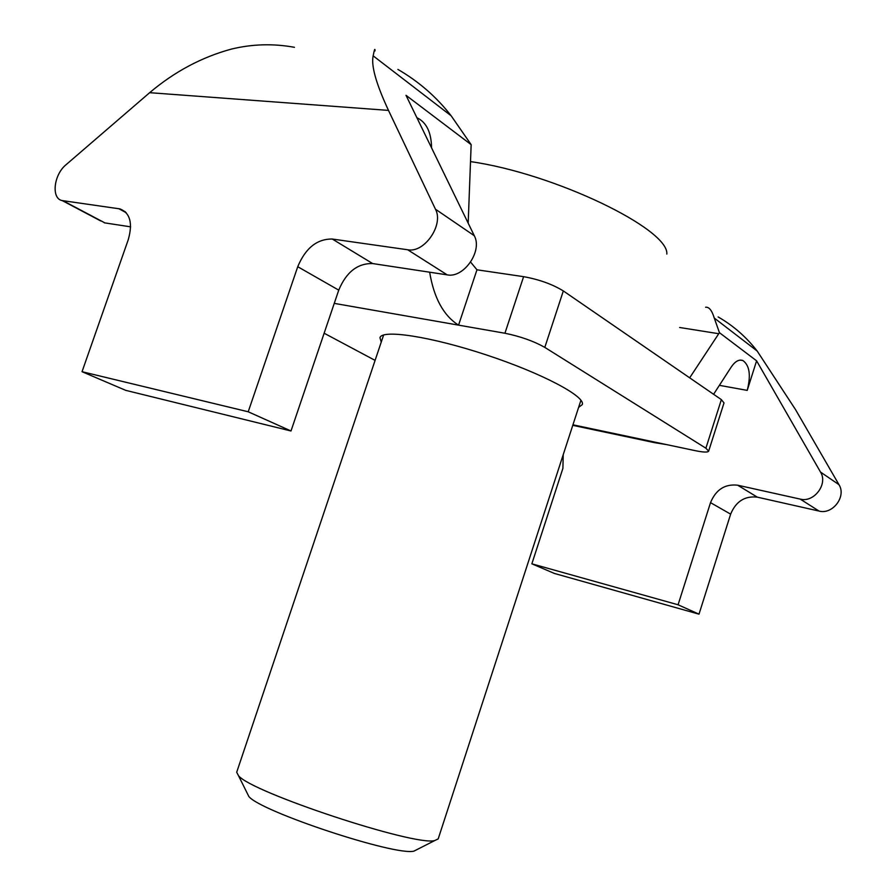 <?xml version="1.0" encoding="UTF-8"?>
<svg xmlns="http://www.w3.org/2000/svg" width="896" height="896" viewBox="0 0 896 896"><rect width="100%" height="100%" fill="white"/><g stroke="black" fill="none" stroke-linecap="round" stroke-linejoin="round"><path stroke-width="1.34" d="M580.944 400.232L438.189 838.914L434.661 840.594C414.445 846.261 251.373 792.333 238.515 775.723L236.69 772.274L383.634 334.981M417.256 849.442L413.997 851.11C395.763 856.307 260.378 811.53 248.842 796.488L247.206 793.206M666.837 254.061C669.043 229.085 554.792 173.578 470.512 161.605M713.597 394.285L731.214 367.046C735.112 361.323 739.01 359.15 742.907 360.55C749.616 365.411 751.05 375.357 747.219 390.387L756.605 360.83L719.443 332.685L714.269 318.046C711.917 310.374 709.027 306.768 705.6 307.25M718.155 316.949C733.264 325.618 746.256 336.963 757.142 350.997L795.514 409.584L838.97 484.669C846.619 496.418 832.619 514.886 819.045 511.067L757.333 497.157L737.632 485.195L800.206 499.094L819.045 511.067M756.605 360.83L820.523 472.069C828.24 484.019 813.971 502.936 800.206 499.094M397.891 69.406C418.846 81.558 436.598 97.037 451.17 115.819L471.15 144.648L406 95.312L474.286 235.715L435.467 209.205L388.494 110.398C376.141 83.888 371.022 65.699 373.15 55.843C374.416 49.426 375.032 47.79 375.021 50.926M471.15 144.648L468.182 223.138M294.459 47.309C273.179 43.422 252.123 44.027 231.269 49.123C201.645 57.198 174.44 71.714 149.654 92.68L66.102 164.674C53.693 174.642 51.005 198.632 62.194 200.581L100.699 220.942M62.194 200.581L119.974 208.902C130.155 212.957 132.922 223.227 128.251 239.714L82.04 371.706L125.72 390.354L290.998 430.987L338.744 290.136C346.293 272.082 357.594 263.222 372.658 263.558L332.27 239.03L407.669 249.76L447.194 274.859L372.658 263.558M130.626 226.845L104.238 222.802M474.286 235.715C482.832 250.97 463.702 278.454 447.194 274.859M435.467 209.205C444.013 224.784 424.379 253.266 407.669 249.76M82.04 371.706L248.214 411.779L297.741 266.706C305.525 248.08 317.038 238.862 332.27 239.03M699.003 614.163L554.378 573.44L531.854 563.819L678.082 604.778L699.003 614.163L730.643 514.147C735.918 501.402 744.811 495.734 757.333 497.157M678.082 604.778L710.517 502.645C715.904 489.619 724.942 483.806 737.632 485.195M721.37 399.627L705.891 448.202L708.646 451.17L724.002 402.931L721.37 399.627L563.326 290.931C552.406 284.245 539.168 279.485 523.611 276.662L476.963 269.797L470.635 262.114M324.139 333.222L375.099 360.394M666.613 444.606L654.92 442.725L653.106 441.75L695.464 450.71C703.45 452.334 707.851 452.491 708.646 451.17M705.891 448.202L544.802 347.402C533.714 341.13 520.419 336.414 504.93 333.245L458.562 325.136L476.963 269.797M578.614 407.378L582.254 404.622C585.861 396.592 542.259 373.352 486.472 354.962C430.718 336.47 381.853 329.123 379.96 337.725L381.248 342.104M679.627 327.488L718.749 333.715L689.674 377.832M718.749 333.715L719.443 332.685M416.898 117.701C426.44 122.293 431.323 132.339 431.558 147.851M334.253 303.374L458.562 325.136C443.576 315.672 433.944 298.032 429.654 272.205M531.854 563.819L562.901 468.35L563.226 454.653M290.998 430.987L248.214 411.779M757.142 350.997L714.269 318.046M838.97 484.669L820.523 472.069M451.17 115.819L373.15 55.843M388.494 110.398L149.654 92.68M63.011 200.738L105.045 222.97M730.643 514.147L710.517 502.645M563.326 290.931L544.802 347.402M504.93 333.245L523.611 276.662M572.947 424.805L653.106 441.75M747.219 390.387L719.387 385.336M126.213 212.722L118.742 208.656M338.744 290.136L297.741 266.706M413.997 851.11L434.661 840.594M248.842 796.488L238.515 775.723M654.92 442.725L572.768 425.342M742.907 360.55L740.286 360.102M119.974 208.902L125.328 211.803"/></g></svg>
